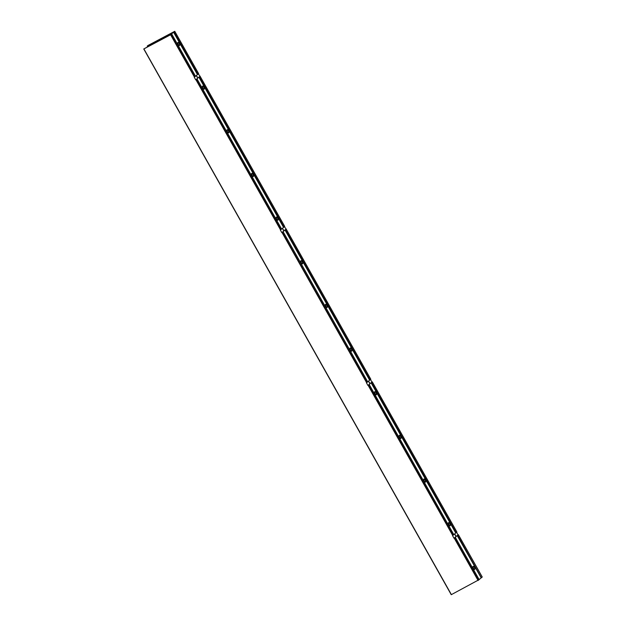 <?xml version="1.0" encoding="UTF-8"?>
<svg xmlns="http://www.w3.org/2000/svg" width="626" height="626" viewBox="0 0 626 626"><rect width="100%" height="100%" fill="white"/><g stroke="black" fill="none" stroke-linecap="round" stroke-linejoin="round"><path stroke-width="0.94" d="M369.387 382.259L368.831 381.766L369.536 383.096L369.387 382.259M283.288 229.46L282.733 228.967L283.437 230.298L283.288 229.46M197.19 76.662L196.634 76.161L197.339 77.499L197.19 76.662M150.005 44.54L153.276 42.764L150.005 44.54M170.295 33.851L167.244 35.432L170.295 33.851M167.565 36.159L164.059 38.123L167.565 36.159M147.846 46.77L149.716 45.768M455.485 535.058L454.93 534.565L455.634 535.895L455.485 535.058M179.216 43.577A1.761 0.603 62.1 0 0 177.925 42.419A1.761 0.603 62.1 0 0 178.277 44.376A1.761 0.603 62.1 0 0 179.576 45.526A1.761 0.603 62.1 0 0 179.216 43.577M203.818 87.241A1.761 0.603 62.1 0 0 202.527 86.083A1.761 0.603 62.1 0 0 202.879 88.031A1.761 0.603 62.1 0 0 204.17 89.189A1.761 0.603 62.1 0 0 203.818 87.241M228.412 130.897A1.761 0.603 62.1 0 0 227.121 129.739A1.761 0.603 62.1 0 0 227.481 131.687A1.761 0.603 62.1 0 0 228.772 132.845A1.761 0.603 62.1 0 0 228.412 130.897M253.014 174.552A1.761 0.603 62.1 0 0 251.722 173.394A1.761 0.603 62.1 0 0 252.082 175.343A1.761 0.603 62.1 0 0 253.374 176.501A1.761 0.603 62.1 0 0 253.014 174.552M277.615 218.208A1.761 0.603 62.1 0 0 276.324 217.05A1.761 0.603 62.1 0 0 276.676 218.998A1.761 0.603 62.1 0 0 277.967 220.156A1.761 0.603 62.1 0 0 277.615 218.208M302.217 261.864A1.761 0.603 62.1 0 0 300.918 260.706A1.761 0.603 62.1 0 0 301.278 262.654A1.761 0.603 62.1 0 0 302.569 263.812A1.761 0.603 62.1 0 0 302.217 261.864M326.811 305.527A1.761 0.603 62.1 0 0 325.52 304.369A1.761 0.603 62.1 0 0 325.88 306.317A1.761 0.603 62.1 0 0 327.171 307.476A1.761 0.603 62.1 0 0 326.811 305.527M351.413 349.183A1.761 0.603 62.1 0 0 350.122 348.025A1.761 0.603 62.1 0 0 350.474 349.973A1.761 0.603 62.1 0 0 351.773 351.131A1.761 0.603 62.1 0 0 351.413 349.183M376.015 392.838A1.761 0.603 62.1 0 0 374.724 391.68A1.761 0.603 62.1 0 0 375.076 393.629A1.761 0.603 62.1 0 0 376.367 394.787A1.761 0.603 62.1 0 0 376.015 392.838M400.609 436.494A1.761 0.603 62.1 0 0 399.318 435.336A1.761 0.603 62.1 0 0 399.678 437.284A1.761 0.603 62.1 0 0 400.969 438.443A1.761 0.603 62.1 0 0 400.609 436.494M425.21 480.15A1.761 0.603 62.1 0 0 423.919 478.992A1.761 0.603 62.1 0 0 424.279 480.94A1.761 0.603 62.1 0 0 425.57 482.098A1.761 0.603 62.1 0 0 425.21 480.15M449.812 523.813A1.761 0.603 62.1 0 0 448.521 522.655A1.761 0.603 62.1 0 0 448.873 524.604A1.761 0.603 62.1 0 0 450.164 525.762A1.761 0.603 62.1 0 0 449.812 523.813M474.414 567.469A1.761 0.603 62.1 0 0 473.115 566.311A1.761 0.603 62.1 0 0 473.475 568.259A1.761 0.603 62.1 0 0 474.766 569.417A1.761 0.603 62.1 0 0 474.414 567.469M170.507 34.078L172.369 32.865L169.967 34.813M174.756 31.3L173.981 31.957L197.839 74.306L198.614 73.649L174.756 31.3L147.916 45.526L168.926 34.665L167.823 35.854L143.761 48.969L451.244 594.7L479.148 579.629L455.274 537.28L457.34 535.512L481.198 577.861L457.215 535.598M170.421 33.921L169.857 34.61M369.763 380.092L285.143 229.914L369.763 380.092L367.689 381.829M283.046 231.659L285.143 229.914M283.664 227.293L199.045 77.108L283.664 227.293L281.59 229.022M195.508 76.262L171.657 33.914L195.515 76.262L194.248 77.217L195.719 79.831L199.045 77.108M197.448 74.58L173.582 32.231L197.566 74.494L195.492 76.223M173.582 32.231L170.593 34.759L143.753 48.984M197.566 74.494L173.707 32.145M370.795 379.246L369.911 379.998M285.292 229.812L286.192 229.069L284.407 226.714M199.193 77.014L200.085 76.278L284.713 226.448L283.813 227.191M200.085 76.278L198.309 73.915M281.606 229.061L196.979 78.884L281.614 229.061L280.346 230.016L281.817 232.637L283.093 231.683L367.712 381.868L366.445 382.815L367.916 385.436L369.191 384.481L453.811 534.667L452.543 535.613L454.014 538.235L455.29 537.288L479.148 579.629M283.093 231.683L367.689 381.891M369.144 384.458L371.241 382.713L456.01 532.796L371.241 382.713M455.861 532.89L453.787 534.627M371.39 382.611L372.29 381.868L371.93 382.048L370.506 379.512M372.282 381.883L456.91 532.045L456.01 532.796M369.129 384.489L453.803 534.667M479.125 579.59L481.081 577.947M481.355 577.759L457.614 535.324L481.198 577.861M481.472 577.673L482.231 577.015M457.614 535.324L458.388 534.667L458.029 534.847L456.604 532.311M148.323 45.463L148.722 46.167L148.331 45.455M147.235 46.034L147.642 46.747L147.235 46.034M143.769 48.984L451.244 594.7M454.014 538.235L458.029 534.847M159.638 39.461L154.317 42.278M159.599 39.391L154.278 42.216M163.456 38.429L157.173 41.77L163.456 38.429M148.331 46.449L149.677 45.706M150.522 45.291L156.641 42.012L150.537 45.33M367.916 385.436L371.93 382.048M281.817 232.637L285.832 229.241M195.719 79.831L199.733 76.442M151.406 44.728L151.023 44.047M369.645 380.178L285.018 230M283.547 227.379L198.919 77.194M285.417 229.726L370.036 379.912M370.803 379.262L286.184 229.077L370.811 379.246M199.318 76.928L283.938 227.105M198.606 73.657L174.748 31.316M367.705 381.86L283.085 231.69M366.922 382.541L282.303 232.356M280.824 229.734L196.204 79.557M196.971 78.907L281.59 229.093M194.725 76.935L170.867 34.587M171.634 33.945L195.492 76.286M282.029 232.528L366.648 382.705M195.93 79.721L280.55 229.906M170.593 34.759L194.451 77.108M455.744 532.976L371.116 382.799M371.515 382.525L456.135 532.71M369.168 384.513L453.787 534.69M453.021 535.34L368.401 385.154M368.127 385.326L452.747 535.504M149.434 44.876L149.825 45.573M151.562 44.642L151.187 43.984M151.109 44.008L151.484 44.681M151.226 43.961L151.602 44.626M479.125 579.66L455.243 537.264M482.239 577.031L458.381 534.682L482.247 577.015M148.088 46.527L147.681 45.808M147.282 46.011L147.681 46.723M148.417 46.324L147.986 45.565M147.759 45.753L148.174 46.48M148.072 45.51L148.503 46.277M149.786 45.596L149.395 44.892M148.37 45.44L148.761 46.144M478.366 580.302L454.499 537.961M451.393 594.63L143.902 48.922M454.226 538.125L478.084 580.474M284.713 226.448L200.093 76.27M456.91 532.045L372.29 381.868"/></g></svg>
